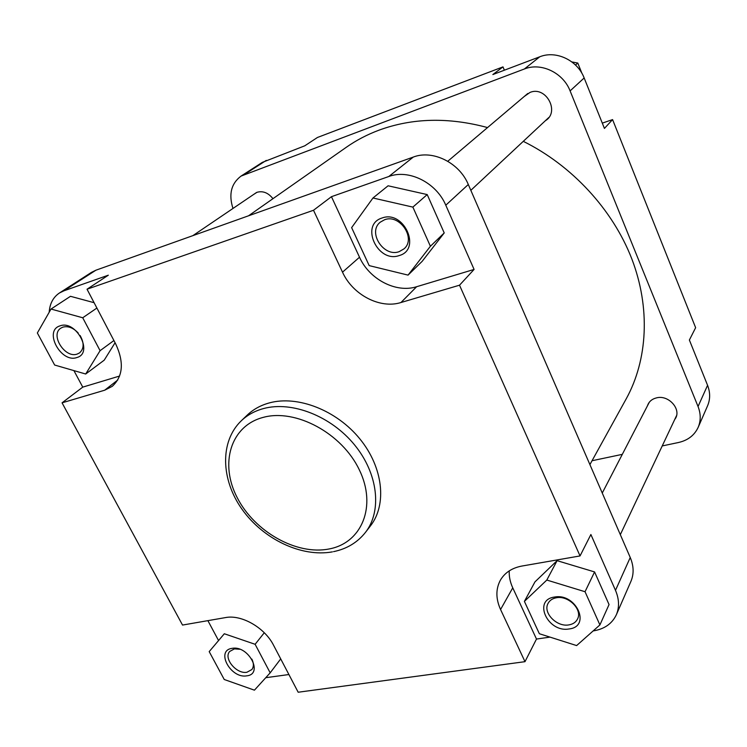 <?xml version="1.0" encoding="UTF-8"?>
<svg xmlns="http://www.w3.org/2000/svg" width="747" height="747" viewBox="0 0 747 747"><rect width="100%" height="100%" fill="white"/><g stroke="black" fill="none" stroke-linecap="round" stroke-linejoin="round"><path stroke-width="1.12" d="M487.548 127.569C448.471 117.046 412.213 117.942 378.785 130.249C367.029 134.665 356.207 140.333 346.328 147.262L248.527 215.799M589.906 464.606L626.247 398.786C647.649 359.877 650.656 308.063 631.775 258.789C612.689 209.618 572.09 165.489 523.283 141.342M554.545 597.049C576.254 592.782 591.447 626.64 569.065 628.965C547.7 632.914 532.443 599.85 554.545 597.049M568.822 624.903C572.977 624.221 575.881 622.251 577.534 618.992C582.688 609.683 568.43 595.284 556.478 597.749C552.528 598.45 549.727 600.317 548.083 603.361C542.621 612.615 556.711 627.228 568.822 624.903M382.072 218.003C403.959 209.655 421.859 249.582 399.169 255.567C377.646 263.448 359.709 224.595 382.072 218.003M399.131 251.674L404.034 248.835C416.434 238.666 399.85 213.679 384.612 219.73L380.288 222.158C367.309 232.102 383.641 257.528 399.131 251.674M60.003 325.879C76.091 319.613 93.842 353.172 76.894 357.524C60.993 363.472 43.326 330.669 60.003 325.879M78.239 333.041C73.253 327.765 68.136 325.795 62.888 327.13L60.862 328.129C49.806 334.749 65.045 358.747 77.24 354.05L79.555 352.892C84.112 348.746 84.29 342.948 80.088 335.496M232.112 648.359C248.452 645.053 263.84 674.158 246.781 675.839C230.646 678.92 215.276 650.404 232.112 648.359M239.759 649.255L234.455 648.872L229.693 651.449C223.241 658.35 236.538 674.354 246.921 672.253L251.888 669.536C253.868 666.735 253.859 663.261 251.851 659.097M269.396 402.894C260.694 405.266 253.317 409.328 247.266 415.071L241.309 420.766C247.369 415.005 254.774 410.934 263.523 408.562C291.965 400.803 331.136 416.107 354.573 444.913C378.131 473.654 382.193 510.939 365.488 532.35L370.512 525.823C387.161 504.468 383.192 467.398 359.83 438.863C336.598 410.262 297.698 395.116 269.396 402.894M593.137 630.935L593.155 630.935C604.37 629.123 612.101 623.726 616.359 614.734C619.496 607.236 619.207 599.103 615.491 590.345L590.886 534.516L580.046 555.936L521.938 566.039C512.106 567.907 504.963 572.547 500.509 579.961C495.681 588.841 495.7 598.702 500.565 609.524L524.992 661.674L298.174 692.236L273.579 645.287C264.746 627.648 241.514 614.351 225.519 617.582L182.529 625.062L62.057 402.829L104.673 390.214L112.237 386.358C123.031 376.432 124.198 362.323 115.748 344.031L87.035 289.22L313.507 210.262L342.509 272.16C352.668 294.794 380.046 309.165 400.952 302.526L459.517 285.195L580.046 555.936M509.258 570.867C508.959 576.469 510.126 582.137 512.75 587.842L536.486 639.058L550.007 637.116M599.906 624.931L609.048 604.566L594.575 571.931L557.085 560.67L534.983 581.857L524.403 601.391L539.353 633.727L576.628 645.576L599.906 624.931L585.041 591.727L546.813 580.055L524.403 601.391M388.776 176.516L331.453 196.685L359.512 257.22C369.335 279.359 396.106 293.328 416.63 286.717L474.084 269.434L445.782 205.21C436.369 182.623 408.74 168.859 388.776 176.516L413.315 157.057L95.877 270.218L63.897 290.826L59.415 293.011C53.186 297.222 49.778 303.637 49.19 312.246M408.058 275.111L422.158 261.347L444.222 232.933L427.209 194.575L388.095 185.788L372.968 197.992L351.632 227.63L369.186 265.615L408.058 275.111L430.403 246.258L412.867 207.106L372.968 197.992M73.906 370.605L82.758 387.123L119.613 376.04M87.035 289.22L108.324 275.195L63.897 290.826M85.69 374.014L100.089 350.679L82.721 317.764L51.02 309.043L37.35 332.975L54.643 365.04L85.69 374.014L104.216 360.166L115.075 342.742M94.094 302.694L70.479 296.307L51.02 309.043M265.745 677.706L288.902 674.532M207.89 620.654L218.507 640.459M224.315 633.755L209.197 651.617L224.24 679.499L254.428 690.172L270.181 672.832L255.119 644.297L224.315 633.755L209.197 651.617M413.315 157.057C432.728 149.531 459.358 162.687 468.304 184.5L630.244 557.505C633.801 566.011 634.035 573.948 630.954 581.306L616.359 614.734M59.415 293.011L91.461 272.384L95.877 270.218M82.758 387.123L62.057 402.829M536.486 639.058L524.992 661.674M331.453 196.685L313.507 210.262M474.084 269.434L459.517 285.195M255.119 644.297L264.279 632.746M270.181 672.832L280.713 658.901M82.721 317.764L96.895 308.044M100.089 350.679L113.917 340.529M412.867 207.106L427.209 194.575M430.403 246.258L444.222 232.933M546.813 580.055L557.085 560.67M585.041 591.727L594.575 571.931M253.513 194.537L257.015 192.296C262.972 190.662 268.285 192.791 272.954 198.683M524.235 96.484L530.053 92.404C546.038 85.653 560.213 112.078 545.366 120.715M647.425 405.864C648.798 401.746 651.795 399.085 656.408 397.899C668.901 394.379 682.338 410.168 674.756 419.422M662.225 445.94L678.584 442.485C687.912 440.347 694.43 435.305 698.156 427.377C700.929 420.776 700.891 413.829 698.043 406.517L570.101 90.901C563.163 72.702 541.099 62.206 524.403 68.976L241.038 176.096L262.337 162.379L304.785 145.805L317.438 137.476L502.992 66.885L492.852 74.56L539.782 56.781C556.067 50.142 577.496 60.283 584.163 77.968L604.426 128.419L612.577 119.595L602.297 123.124M612.577 119.595L695.634 327.69L689.378 340.025L707.568 385.312C710.313 392.446 710.332 399.253 707.605 405.724L698.156 427.377M622.307 454.353L592.044 460.731M241.038 176.096C231.187 183.557 228.507 194.351 232.98 208.46M504.374 70.199L502.992 66.885M571.894 61.936L577.795 63.047L581.932 73.346M577.795 63.047L575.507 65.045M263.196 417.386C230.459 425.874 219.422 463.775 237.229 497.689C254.587 531.715 296.522 555.46 329.044 548.98C361.791 543.032 377.16 506.27 359.307 469.816C341.949 433.241 295.663 408.357 263.196 417.386M615.491 590.345L630.244 557.505M468.304 184.5L445.782 205.21M117.737 380.027L104.673 390.214M416.63 286.717L400.952 302.526M359.512 257.22L342.509 272.16M512.75 587.842L500.565 609.524M266.287 160.39L245.053 174.079M524.403 68.976L539.782 56.781M584.163 77.968L570.101 90.901M698.043 406.517L707.568 385.312M241.309 420.766C219.59 441.58 220.925 479.742 242.084 509.333C263.131 539.035 301.218 557.495 332.387 551.874M333.545 551.65C346.851 548.896 357.505 542.462 365.488 532.35M192.885 235.632L256.557 192.474M447.77 161.259L527.802 93.468M470.834 190.326L548.774 117.531M602.259 493.048L649.292 402.26M620.318 534.647L676.493 415.734"/></g></svg>
